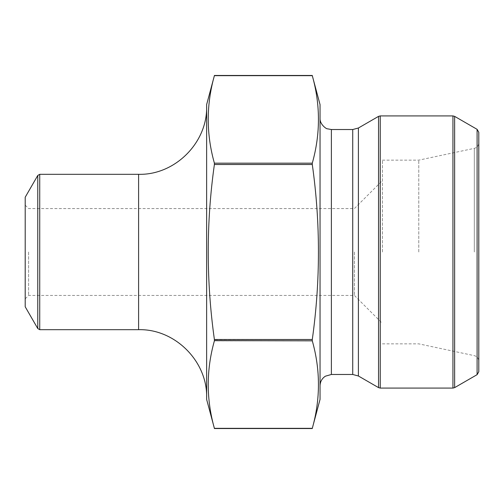 <?xml version="1.0" encoding="UTF-8"?>
<svg xmlns="http://www.w3.org/2000/svg" width="504" height="504" viewBox="0 0 504 504"><rect width="100%" height="100%" fill="white"/><g stroke="black" fill="none" stroke-linecap="round" stroke-linejoin="round"><path stroke-width="0.38" stroke-dasharray="2.52 1.89" d="M320.04 104.58L320.04 399.42M312.26 340.654L312.291 340.83C320.494 369.999 320.494 399.162 312.291 428.331L214.389 428.331C206.186 399.162 206.186 369.999 214.389 340.83L214.389 339.501C206.186 280.986 206.186 222.655 214.389 164.499L312.291 164.499C320.494 222.667 320.494 280.999 312.291 339.501L214.421 339.803M214.421 163.346L214.389 163.17C206.186 134.001 206.186 104.838 214.389 75.669L312.291 75.669C320.494 104.838 320.494 134.001 312.291 163.17L312.26 164.197M320.04 252L320.04 118.188L320.04 252M25.2 252L25.2 205.166L25.2 252M25.2 197.228L25.2 306.772M382.41 252L382.41 160.146L382.41 252M418.78 252L418.78 160.146L418.78 252M354.4 252L354.4 295.432L354.4 252M28.602 252L28.602 295.432L28.602 252M478.8 371.713L478.8 132.287M206.64 399.42L206.64 104.58M206.64 252L206.64 106.281L206.64 252M331.38 129.528L331.38 374.472M352.724 129.528L352.724 374.472M358.394 128.01L358.394 375.99M378.542 116.374L378.542 387.626M380.243 388.08L380.243 115.92M452.939 115.92L452.939 388.08M454.639 387.626L454.639 116.374M477.099 129.339L477.099 374.661M312.291 163.17L214.389 163.17M312.291 340.83L214.389 340.83M474.308 252L474.308 148.346L474.308 252M138.6 329.679L138.6 174.321M39.734 329.679L39.734 174.321M37.769 175.455L37.769 328.545M382.41 343.854L418.78 343.854L474.308 355.654C477.105 356.454 478.605 358.3 478.8 361.204M382.41 160.146L418.78 160.146L474.308 148.346C477.105 147.546 478.605 145.7 478.8 142.796M25.2 298.834L28.602 295.432L354.4 295.432L382.41 323.442M25.2 205.166L28.602 208.568L354.4 208.568L382.41 180.558"/><path stroke-width="0.76" d="M312.291 428.331L320.04 399.42L320.04 104.58L312.291 75.669L214.389 75.669C206.186 104.838 206.186 134.001 214.389 163.17L214.389 164.499C206.186 222.655 206.186 280.986 214.389 339.501L214.389 340.83C206.186 369.999 206.186 399.162 214.389 428.331L312.291 428.331C320.494 399.162 320.494 369.999 312.291 340.83L312.291 339.501C320.494 280.999 320.494 222.667 312.291 164.499L312.26 163.346M214.389 339.501L312.291 339.501L312.291 340.83L214.421 340.654M312.291 164.499L214.389 164.499L214.389 163.17L312.291 163.17C320.494 134.001 320.494 104.838 312.291 75.669M37.769 175.455L37.769 328.545L25.2 306.772L25.2 197.228L37.769 175.455L39.734 174.321L39.734 329.679L138.6 329.679C174.957 328.74 207.579 361.355 206.64 397.719M477.099 129.339L478.8 132.287L478.8 371.713L477.099 374.661L477.099 129.339L454.639 116.374L454.639 387.626L477.099 374.661M214.389 75.669L206.64 104.58L206.64 399.42L214.389 428.331M320.04 385.812C320.166 381.685 321.943 378.479 325.376 376.192L331.38 374.472L331.38 129.528L327.373 128.797C326.894 129.308 319.605 124.551 320.04 118.188M331.38 374.472L352.724 374.472L352.724 129.528L331.38 129.528M352.724 374.472L358.394 375.99L358.394 128.01L352.724 129.528M358.394 375.99L378.542 387.626L378.542 116.374L358.394 128.01M380.243 115.92L380.243 388.08L452.939 388.08L452.939 115.92L380.243 115.92L378.542 116.374M206.64 106.281C207.579 142.645 174.957 175.26 138.6 174.321L138.6 329.679M312.291 75.461L214.389 75.461M312.291 428.539L214.389 428.539M380.243 388.08L378.542 387.626M454.639 116.374L452.939 115.92M452.939 388.08L454.639 387.626M138.6 174.321L39.734 174.321M37.769 328.545L39.734 329.679"/></g></svg>
